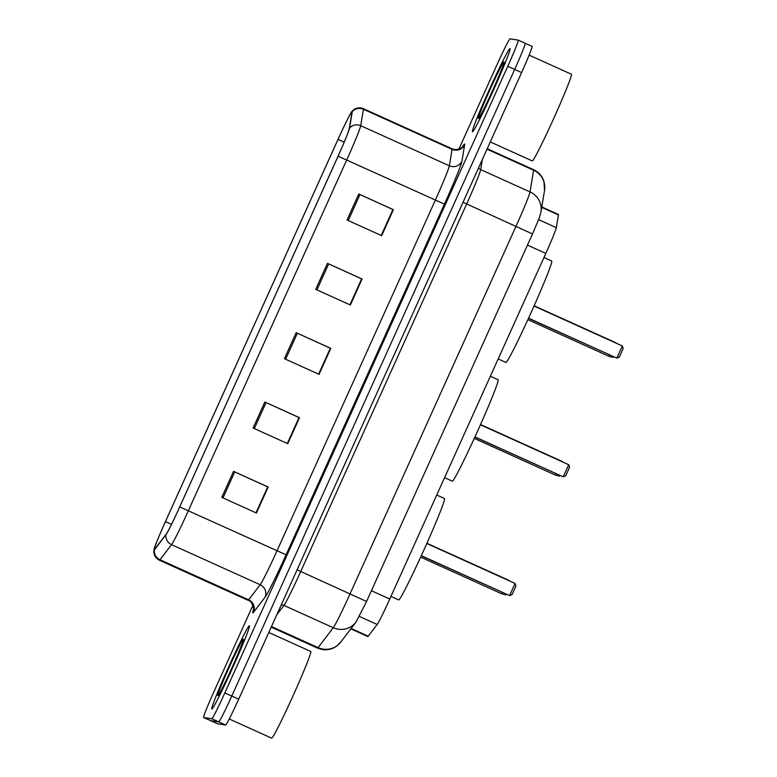 <?xml version="1.0" encoding="UTF-8"?>
<svg xmlns="http://www.w3.org/2000/svg" width="777" height="777" viewBox="0 0 777 777"><rect width="100%" height="100%" fill="white"/><g stroke="black" fill="none" stroke-linecap="round" stroke-linejoin="round"><path stroke-width="1.17" d="M541.792 206.964L558.41 214.481A28.535 1.243 114.3 0 1 558.44 214.908L556.332 227.651A28.535 1.243 114.3 0 1 545.823 253.419L389.772 599.028A28.535 1.243 114.3 0 1 377.156 624.475L368.23 636.178A28.535 1.243 114.3 0 1 367.832 636.538A28.535 1.243 114.3 0 1 367.812 636.538A28.535 1.243 114.3 0 1 367.803 636.528M252.923 605.293L214.093 691.297A28.535 1.243 -65.7 0 0 203.613 717.482L210.538 720.619A28.535 1.243 -65.7 0 0 210.538 720.619L217.463 723.746A28.535 1.243 -65.7 0 0 217.463 723.746A28.535 1.243 -65.7 0 0 217.482 723.756L225.66 724.999A28.535 1.243 -65.7 0 0 238.675 699.193L521.61 72.562A28.535 1.243 -65.7 0 0 532.09 46.367A28.535 1.243 -65.7 0 0 532.08 46.358L525.174 43.24A28.535 1.243 -65.7 0 0 525.145 43.23A28.535 1.243 -65.7 0 0 525.145 43.23A28.535 1.243 -65.7 0 1 514.685 69.425A28.535 1.243 -65.7 0 0 525.165 43.23L518.249 40.113A28.535 1.243 -65.7 0 0 518.22 40.103L510.052 38.85A28.535 1.243 -65.7 0 0 497.027 64.656L458.896 149.116M203.613 717.482A28.535 1.243 -65.7 0 0 203.632 717.492L211.81 718.735L218.735 721.872A28.535 1.243 -65.7 0 0 231.75 696.066L514.685 69.425L231.75 696.066A28.535 1.243 -65.7 0 1 218.735 721.872L210.557 720.619L218.735 721.872L225.66 724.999M211.83 709.012A45.649 1.991 -65.7 0 0 232.537 667.977A45.649 1.991 -65.7 0 0 249.417 625.815A45.649 1.991 -65.7 0 0 249.398 625.806A45.649 1.991 -65.7 0 0 228.681 666.851A45.649 1.991 -65.7 0 0 211.8 709.012A45.649 1.991 -65.7 0 0 211.83 709.012A45.649 1.991 -65.7 0 0 232.537 667.977A45.649 1.991 -65.7 0 0 249.417 625.815A45.649 1.991 -65.7 0 0 228.681 666.851A45.649 1.991 -65.7 0 0 211.8 709.012A45.649 1.991 -65.7 0 0 211.83 709.012M472.455 131.779A45.649 1.991 -65.7 0 0 493.172 90.744A45.649 1.991 -65.7 0 0 510.052 48.582A45.649 1.991 -65.7 0 0 510.023 48.572A45.649 1.991 -65.7 0 0 489.316 89.608A45.649 1.991 -65.7 0 0 472.435 131.769A45.649 1.991 -65.7 0 0 472.455 131.779A45.649 1.991 -65.7 0 0 493.172 90.744A45.649 1.991 -65.7 0 0 510.052 48.582A45.649 1.991 -65.7 0 0 510.023 48.572A45.649 1.991 -65.7 0 0 489.316 89.608A45.649 1.991 -65.7 0 0 472.435 131.769A45.649 1.991 -65.7 0 0 472.455 131.779M154.293 549.553A30.429 1.331 114.3 0 1 154.283 549.543A30.429 1.331 114.3 0 1 165.452 521.6L338.034 139.384A30.429 1.331 114.3 0 1 351.932 111.859A30.429 1.331 114.3 0 1 351.971 112.315L349.242 128.759A30.429 1.331 114.3 0 1 338.034 156.245L179.701 506.925A30.429 1.331 114.3 0 1 166.239 534.061L154.72 549.164A30.429 1.331 114.3 0 1 154.293 549.553M153.982 550.242A31.197 1.36 -65.7 0 0 154.419 549.844L165.938 534.741A31.197 1.36 -65.7 0 0 179.73 506.925L338.073 156.245A31.197 1.36 -65.7 0 0 349.553 128.069L352.282 111.626A31.197 1.36 -65.7 0 0 351.923 111.402A31.197 1.36 -65.7 0 0 338.005 139.374L165.423 521.6A31.197 1.36 -65.7 0 0 153.924 549.834A31.197 1.36 -65.7 0 0 153.982 550.242M211.81 718.735A28.535 1.243 -65.7 0 0 224.825 692.929L507.76 66.298A28.535 1.243 -65.7 0 0 518.24 40.103L532.09 46.367M358.77 194.007L393.405 209.673L381.662 235.674L347.028 220.008L358.77 194.007L359.965 194.551L348.232 220.551M264.85 402.02L299.485 417.686L287.743 443.686L253.108 428.02L264.85 402.02L266.045 402.564L254.312 428.564M233.547 471.357L268.172 487.024L256.429 513.024L221.804 497.358L233.547 471.357L234.741 471.901L222.999 497.902M327.467 263.345L362.092 279.011L350.359 305.011L315.724 289.345L327.467 263.345L328.661 263.889L316.919 289.889M296.154 332.682L330.788 348.349L319.046 374.349L284.421 358.683L296.154 332.682L297.358 333.226L285.615 359.227M359.965 194.551L393.065 209.615L381.361 235.538M299.009 417.57L287.441 443.55M267.696 486.907L256.128 512.888M361.616 278.894L350.048 304.875M297.358 333.226L330.448 348.29L318.745 374.213M349.922 304.807L361.626 278.885L328.661 263.889M255.992 512.82L267.706 486.897L234.741 471.901M287.305 443.482L299.009 417.56L266.045 402.564M330.322 348.222L318.609 374.145M392.929 209.547L381.225 235.47M229.254 718.987L271.62 738.14A47.552 2.078 -65.7 0 0 271.62 738.14A47.552 2.078 -65.7 0 0 271.649 738.15A47.552 2.078 -65.7 0 0 293.22 695.405A47.552 2.078 -65.7 0 0 310.81 651.485A47.552 2.078 -65.7 0 0 310.781 651.476L268.793 632.488M217.851 695.668A31.012 1.35 -65.7 0 0 217.9 695.668A31.012 1.35 -65.7 0 0 231.847 667.967A31.012 1.35 -65.7 0 0 243.424 639.209A31.012 1.35 -65.7 0 0 243.376 639.15A31.012 1.35 -65.7 0 0 229.225 667.2A31.012 1.35 -65.7 0 0 217.851 695.668M390.957 596.415L398.669 599.902A55.633 2.428 -65.7 0 0 398.669 599.902A55.633 2.428 -65.7 0 0 398.698 599.912A55.633 2.428 -65.7 0 0 423.941 549.902A55.633 2.428 -65.7 0 0 444.512 498.513L436.742 494.998M504.079 594.366L503.545 594.308M506.614 594.395L505.293 594.92L505.555 594.347M421.328 555.652L509.625 595.58L421.26 555.808M515.102 583.449L515.967 585.945L512.053 594.619L509.625 595.58L515.102 583.449L426.806 543.521M490.287 141.929L532.255 160.907A47.552 2.078 -65.7 0 0 532.255 160.907A47.552 2.078 -65.7 0 0 532.274 160.917A47.552 2.078 -65.7 0 0 553.855 118.172A47.552 2.078 -65.7 0 0 571.435 74.252A47.552 2.078 -65.7 0 0 571.416 74.242L529.137 55.128M478.486 118.434A31.012 1.35 -65.7 0 0 478.535 118.434A31.012 1.35 -65.7 0 0 492.472 90.734A31.012 1.35 -65.7 0 0 504.059 61.975A31.012 1.35 -65.7 0 0 504.001 61.917A31.012 1.35 -65.7 0 0 489.85 89.967A31.012 1.35 -65.7 0 0 478.486 118.434M444.57 477.67L452.282 481.157A55.633 2.428 -65.7 0 0 452.282 481.157A55.633 2.428 -65.7 0 0 452.311 481.167A55.633 2.428 -65.7 0 0 477.554 431.157A55.633 2.428 -65.7 0 0 498.125 379.768L490.355 376.262M557.692 475.631L557.158 475.563M560.227 475.66L558.906 476.175L559.168 475.611M474.941 436.917L563.238 476.835L474.873 437.062M568.715 464.704L569.58 467.21L565.666 475.874L563.238 476.835L568.715 464.704L480.419 424.776M498.183 358.935L505.895 362.422A55.633 2.428 -65.7 0 0 505.895 362.422A55.633 2.428 -65.7 0 0 505.924 362.432A55.633 2.428 -65.7 0 0 531.167 312.412A55.633 2.428 -65.7 0 0 551.738 261.033L543.968 257.517M611.305 356.886L610.771 356.828M613.84 356.915L612.519 357.439L612.781 356.866M528.554 318.172L616.851 358.1L528.486 318.317M622.328 345.959L623.193 348.465L619.279 357.138L616.851 358.1L622.328 345.959L534.032 306.041M351.146 628.457L368.23 636.178M359.401 616.443L377.156 624.475M371.425 590.734L389.772 599.028M527.476 245.124L545.823 253.419M538.616 219.648L556.332 227.651M541.724 207.352L558.44 214.908M340.773 642.064A19.017 18.677 -142.7 0 1 318.084 647.62L333.255 627.719A38.044 1.661 -65.7 0 0 350.087 593.793L516.025 226.272A38.044 1.661 -65.7 0 0 530.031 191.909A19.017 18.755 9.4 0 1 540.947 212.072L539.277 217.91L532.507 233.964L366.569 601.485L355.944 622.163L340.773 642.064L337.063 645.804C332.731 649.038 327.884 650.291 322.504 649.572L317.531 648.096A38.044 1.661 -65.7 0 0 317.55 648.096A38.044 1.661 -65.7 0 0 318.084 647.62L271.474 626.544M482.362 159.489L480.691 169.6L530.031 191.909L533.624 170.241A38.044 1.661 -65.7 0 0 533.585 169.677A38.044 1.661 -65.7 0 0 533.566 169.668M487.024 149.174L533.624 170.241A19.017 18.755 9.4 0 1 544.531 190.404L540.947 212.072M238.675 699.193L224.825 692.929M217.482 723.756L203.632 717.492M521.61 72.562L507.76 66.298M355.944 622.163A19.017 18.677 -142.7 0 1 333.255 627.719L283.916 605.409L276.835 614.694M366.569 601.485L300.738 571.483A38.044 1.661 114.3 0 1 283.916 605.409A4.759 4.672 37.3 0 0 281.187 605.04M532.507 233.964L466.676 203.953L300.738 571.483L297.096 569.803M478.613 167.793A4.759 4.691 -170.6 0 0 480.691 169.6A38.044 1.661 114.3 0 1 466.676 203.953L463.043 202.282M165.452 521.6L171.503 524.339M462.451 146.892A47.552 2.078 114.3 0 1 464.588 144.007A47.552 2.078 114.3 0 1 464.656 144.726L461.936 161.169A47.552 2.078 114.3 0 1 444.425 204.118L286.082 554.797A47.552 2.078 114.3 0 1 265.054 597.202L253.535 612.305A47.552 2.078 114.3 0 1 253.584 609.382M338.073 156.245L346.688 160.052L188.345 510.732A38.044 1.661 114.3 0 1 171.523 544.658L160.013 559.761A38.044 1.661 114.3 0 1 159.479 560.236A38.044 1.661 114.3 0 1 159.46 560.236L248.106 600.32A38.044 1.661 -65.7 0 0 248.659 599.844L260.178 584.741A38.044 1.661 -65.7 0 0 277 550.815L435.343 200.136A38.044 1.661 -65.7 0 0 449.349 165.783L452.078 149.339A38.044 1.661 -65.7 0 0 452.039 148.766A38.044 1.661 -65.7 0 0 452.02 148.766L454.496 149.495C461.421 149.854 463.607 145.406 462.839 146.455L462.5 146.97M154.419 549.844A9.509 9.334 -142.7 0 0 160.013 559.761L248.659 599.844A9.509 9.334 37.3 0 1 253.535 612.305M286.082 554.797L179.73 506.925M349.553 128.069A9.509 9.373 9.4 0 1 360.693 125.689A38.044 1.661 114.3 0 1 346.688 160.052L444.425 204.118M265.054 597.202A9.509 9.334 37.3 0 0 260.178 584.741L171.523 544.658A9.509 9.334 -142.7 0 1 165.938 534.741M352.282 111.626A9.509 9.373 9.4 0 1 363.422 109.246L360.693 125.689L449.349 165.783A9.509 9.373 -170.6 0 0 461.936 161.169M351.923 111.402L353.885 109.606C356.886 107.614 360.062 107.313 363.383 108.683A38.044 1.661 114.3 0 1 363.422 109.246L452.078 149.339A9.509 9.373 -170.6 0 0 464.656 144.726M248.096 600.31A38.044 1.661 -65.7 0 0 248.106 600.32A38.044 1.661 -65.7 0 0 248.125 600.33C252.603 600.64 254.555 611.693 253.506 609.955M338.034 139.384L344.192 142.162M509.586 580.953A7.605 7.605 0 0 0 507.837 579.856L507.808 580.147M502.35 592.472L501.563 593.715A7.605 7.605 0 0 0 506.254 594.24M563.199 462.208A7.605 7.605 0 0 0 561.45 461.111L561.421 461.402M555.963 473.727L555.176 474.98A7.605 7.605 0 0 0 559.867 475.495M616.812 343.473A7.605 7.605 0 0 0 615.063 342.375L615.034 342.667M609.576 354.992L608.789 356.235A7.605 7.605 0 0 0 613.48 356.76M350.835 628.855L367.812 636.538M487.228 148.718L533.585 169.677C538.743 172.125 542.2 176.058 543.968 181.488L544.531 190.404M317.531 648.096L271.202 627.146M153.924 549.834L153.865 552.496C154.37 556.06 156.226 558.644 159.46 560.236M363.383 108.683L452.039 148.766M420.648 557.128L501.573 593.715M426.913 543.269L507.837 579.856M474.261 438.393L555.186 474.98M480.536 424.524L561.45 461.111M527.874 319.648L608.799 356.235M534.149 305.788L615.063 342.375"/></g></svg>
